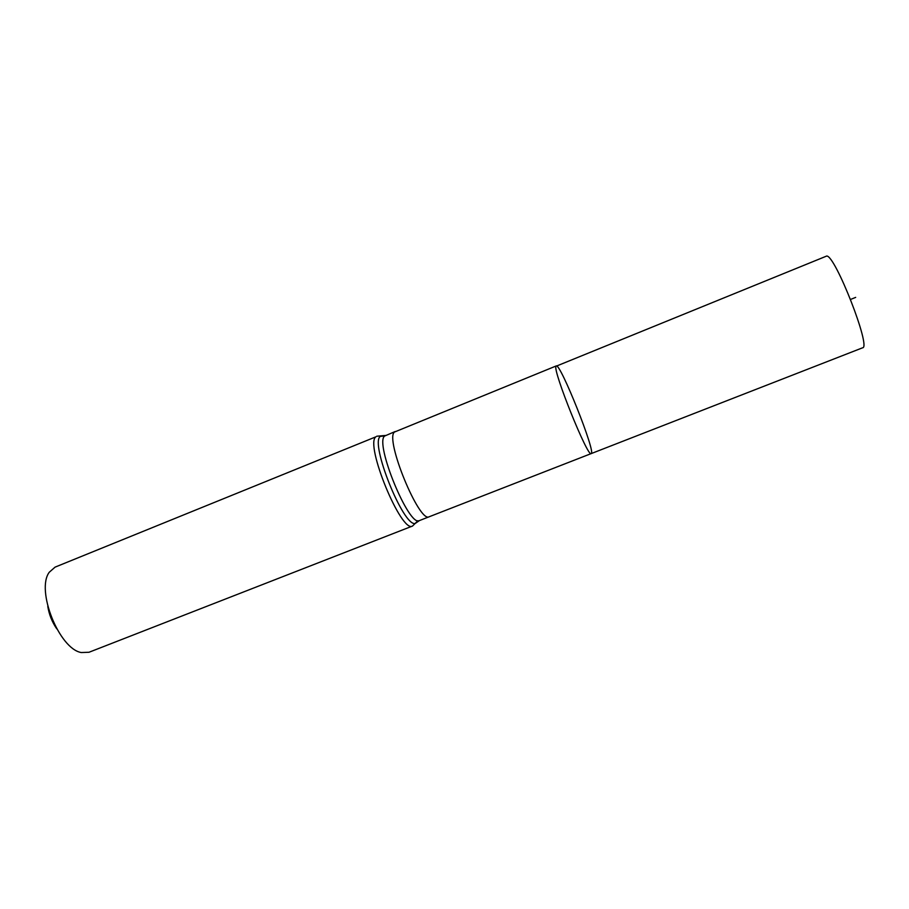 <?xml version="1.0" encoding="UTF-8"?>
<svg xmlns="http://www.w3.org/2000/svg" width="909" height="909" viewBox="0 0 909 909"><rect width="100%" height="100%" fill="white"/><g stroke="black" fill="none" stroke-linecap="round" stroke-linejoin="round"><path stroke-width="1.36" d="M555.978 366.282C552.615 370.44 588.032 458.25 591.18 453.602C596.327 453.205 560.251 362.68 556.24 365.929L555.978 366.282C552.615 370.44 588.032 458.25 591.18 453.602L862.596 347.795C871.458 347.954 835.337 255.418 826.736 256.02L555.978 366.282M47.779 606.303C49.075 614.495 52.063 622.006 56.767 628.846M412.55 526.027C401.483 533.856 364.554 444.149 375.883 436.82L55.063 567.136L49.268 572.25C35.701 590.055 59.176 648.946 81.265 652.537L88.991 652.264L412.55 526.027L417.947 520.675M855.676 297.391L850.563 299.436M591.18 453.602L429.253 516.732C419.469 523.845 384.518 438.82 394.495 432.036L556.24 365.929M429.253 516.732L419.413 520.584C409.232 527.845 374.303 442.967 384.666 436.025L395.279 431.48M383.609 436.025L380.28 436.422C369.758 443.126 403.516 527.118 415.231 523.459L419.413 520.584M376.758 436.229L385.484 435.456"/></g></svg>
